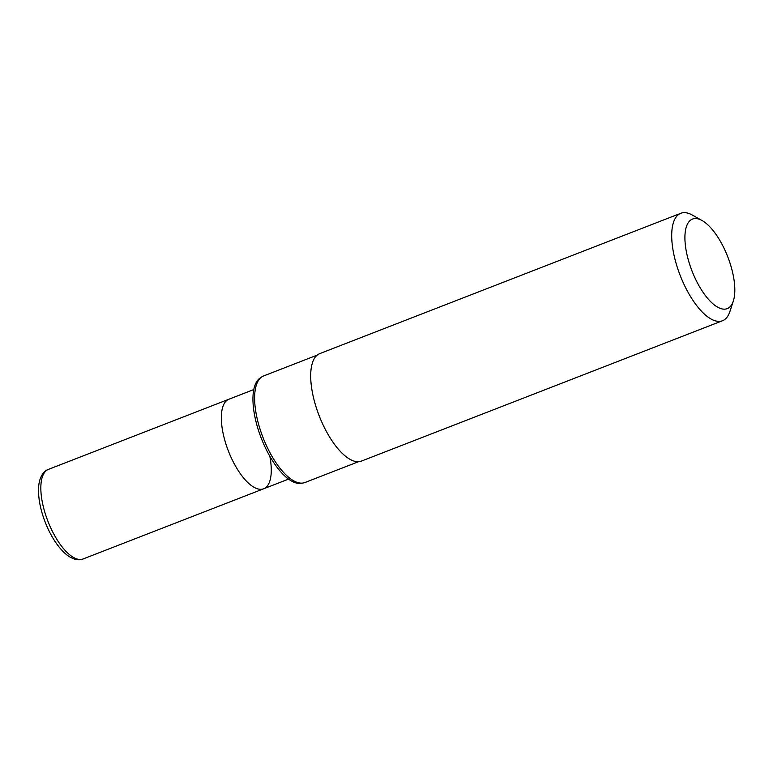 <?xml version="1.0" encoding="UTF-8"?>
<svg xmlns="http://www.w3.org/2000/svg" width="773" height="773" viewBox="0 0 773 773"><rect width="100%" height="100%" fill="white"/><g stroke="black" fill="none" stroke-linecap="round" stroke-linejoin="round"><path stroke-width="1.16" d="M269.825 456.254A48.032 19.228 -111.2 0 1 263.699 488.768A48.032 19.228 -111.2 0 1 227.89 449.712A48.032 19.228 -111.2 0 1 228.895 399.235L48.39 469.395C45.878 470.09 39.568 474.255 38.65 486.816C38.022 496.933 40.051 508.325 44.737 520.992C49.926 534.53 56.429 545.081 64.236 552.656C73.406 561.304 80.865 560.106 83.194 558.927A48.032 19.228 -111.2 0 1 47.395 519.871A48.032 19.228 -111.2 0 1 48.39 469.395M691.458 269.535A48.032 19.228 -111.2 0 1 702.029 220.508A48.032 19.228 -111.2 0 1 728.253 258.105A48.032 19.228 -111.2 0 1 733.335 301.045A48.032 19.228 -111.2 0 1 691.458 269.535M733.335 301.045L729.828 311.674A57.637 23.074 -111.2 0 1 722.533 320.727A57.637 23.074 -111.2 0 1 679.573 273.864A57.637 23.074 -111.2 0 1 680.771 213.29A57.637 23.074 -111.2 0 1 692.26 215.029L702.029 220.508M722.533 320.727L361.532 461.046A57.637 23.074 -111.2 0 1 318.563 414.183A57.637 23.074 -111.2 0 1 319.771 353.609L680.771 213.29M358.585 461.674L305.035 482.487A57.154 22.881 -111.2 0 1 302.958 483.028A57.154 22.881 -111.2 0 1 262.424 436.02A57.154 22.881 -111.2 0 1 261.728 376.944A57.154 22.881 -111.2 0 1 263.622 375.949L317.172 355.126M302.958 483.028L300.871 483.328A56.68 22.688 -111.2 0 1 260.685 436.706A56.68 22.688 -111.2 0 1 259.989 378.132L261.728 376.944M288.571 479.096L263.699 488.768A48.032 19.228 -111.2 0 1 227.89 449.712A48.032 19.228 -111.2 0 1 228.895 399.235L253.766 389.563M263.699 488.768L83.194 558.927"/></g></svg>
